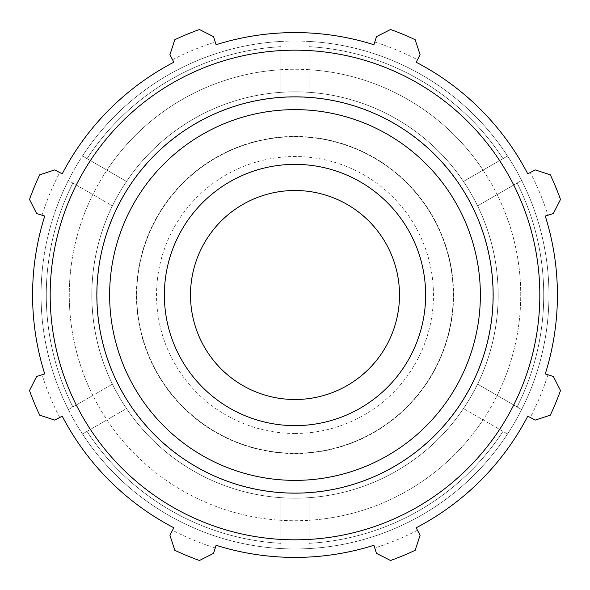 <?xml version="1.0" encoding="UTF-8"?>
<svg xmlns="http://www.w3.org/2000/svg" width="590" height="590" viewBox="0 0 590 590"><rect width="100%" height="100%" fill="white"/><g stroke="black" fill="none" stroke-linecap="round" stroke-linejoin="round"><path stroke-width="0.44" stroke-dasharray="2.95 2.21" d="M68.359 409.563L112.425 384.12L68.359 409.563A253.951 253.951 0 0 1 82.467 156.003L126.533 181.447L82.467 156.003A253.951 253.951 0 0 1 309.108 41.44L309.108 92.328L309.108 41.44A253.951 253.951 0 0 1 521.641 180.437L477.575 205.881L521.641 180.437A253.951 253.951 0 0 1 507.533 433.997L463.467 408.553L507.533 433.997A253.951 253.951 0 0 1 309.108 548.56L309.108 497.672A203.159 203.159 0 0 0 477.575 384.12L521.641 409.563L477.575 384.12A203.159 203.159 0 0 0 463.467 181.447L507.533 156.003L463.467 181.447A203.159 203.159 0 0 0 280.892 92.328L280.892 41.44L280.892 92.328A203.159 203.159 0 0 0 112.425 205.881L68.359 180.437L112.425 205.881A203.159 203.159 0 0 0 126.533 408.553L82.467 433.997A253.951 253.951 0 0 1 68.359 180.437A253.951 253.951 0 0 0 68.359 409.563A253.951 253.951 0 0 1 68.359 180.437M309.108 520.292L309.108 548.56A253.951 253.951 0 0 1 295 548.951A253.951 253.951 0 0 0 514.93 168.025A253.951 253.951 0 0 0 75.07 168.025A253.951 253.951 0 0 0 295 548.951A253.951 253.951 0 0 1 82.467 433.997A253.951 253.951 0 0 0 280.892 548.56L280.892 543.324A248.729 248.729 0 0 1 86.996 431.378L126.533 408.553A203.159 203.159 0 0 0 280.892 497.672L280.892 548.56L280.892 497.672A203.159 203.159 0 0 0 470.945 193.417A203.159 203.159 0 0 0 119.055 193.417A203.159 203.159 0 0 0 295 498.159A203.159 203.159 0 0 1 91.841 295A203.159 203.159 0 0 1 295 91.841A203.159 203.159 0 0 1 498.159 295A203.159 203.159 0 0 1 295 498.159A203.159 203.159 0 0 0 470.945 193.417A203.159 203.159 0 0 0 119.055 193.417A203.159 203.159 0 0 0 309.108 497.672L309.108 520.292A225.734 225.734 0 0 0 483.055 170.134A225.734 225.734 0 0 0 92.837 194.575A225.734 225.734 0 0 0 280.892 520.292L280.892 548.56A253.951 253.951 0 0 1 82.467 433.997L86.996 431.378A248.729 248.729 0 0 0 280.892 543.324L280.892 520.292A225.734 225.734 0 0 0 309.108 520.292L309.108 548.56A253.951 253.951 0 0 0 507.533 433.997A253.951 253.951 0 0 1 309.108 548.56L309.108 520.292A225.734 225.734 0 0 0 483.055 419.866M280.892 41.44A253.951 253.951 0 0 0 82.467 156.003A253.951 253.951 0 0 1 280.892 41.44A253.951 253.951 0 0 0 82.467 156.003M507.533 156.003A253.951 253.951 0 0 0 309.108 41.44A253.951 253.951 0 0 1 507.533 156.003A253.951 253.951 0 0 0 309.108 41.44M521.641 409.563A253.951 253.951 0 0 0 521.641 180.437A253.951 253.951 0 0 1 521.641 409.563A253.951 253.951 0 0 0 521.641 180.437M497.164 395.425A225.734 225.734 0 0 0 497.164 194.575M483.055 170.134A225.734 225.734 0 0 0 309.108 69.709M280.892 69.709A225.734 225.734 0 0 0 106.945 170.134M92.837 194.575A225.734 225.734 0 0 0 92.837 395.425M295 453.282A158.282 158.282 0 0 0 453.282 295A158.282 158.282 0 0 0 295 136.718A158.282 158.282 0 0 0 136.718 295A158.282 158.282 0 0 0 295 453.282A158.282 158.282 0 0 0 453.282 295A158.282 158.282 0 0 0 295 136.718A158.282 158.282 0 0 0 136.718 295A158.282 158.282 0 0 0 295 453.282M280.892 548.56A253.951 253.951 0 0 1 82.467 433.997A253.951 253.951 0 0 0 507.533 433.997M535.278 169.92L550.293 174.824A282.168 282.168 0 0 1 560.5 199.457L553.346 213.543L547.962 215.239A265.235 265.235 0 0 0 530.27 172.523L535.278 169.92M547.962 215.239L545.271 216.088A262.417 262.417 0 0 1 545.271 373.913L553.346 376.457L560.5 390.543A282.168 282.168 0 0 1 550.293 415.176L535.278 420.08L530.27 417.477A265.235 265.235 0 0 0 547.962 374.761M530.27 417.477L527.77 416.171A262.417 262.417 0 0 1 416.171 527.77L420.08 535.278L415.176 550.293A282.168 282.168 0 0 1 390.543 560.5L376.457 553.346L374.761 547.962A265.235 265.235 0 0 0 417.477 530.27M374.761 547.962L373.913 545.271A262.417 262.417 0 0 1 216.088 545.271L213.543 553.346L199.457 560.5A282.168 282.168 0 0 1 174.824 550.293L169.92 535.278L172.523 530.27A265.235 265.235 0 0 0 215.239 547.962M172.523 530.27L173.829 527.77A262.417 262.417 0 0 1 62.23 416.171L54.723 420.08L39.707 415.176A282.168 282.168 0 0 1 29.5 390.543L36.654 376.457L42.038 374.761A265.235 265.235 0 0 0 59.73 417.477M42.038 374.761L44.729 373.913A262.417 262.417 0 0 1 44.729 216.088L36.654 213.543L29.5 199.457A282.168 282.168 0 0 1 39.707 174.824L54.723 169.92L59.73 172.523A265.235 265.235 0 0 0 42.038 215.239M59.73 172.523L62.23 173.829A262.417 262.417 0 0 1 173.829 62.23L169.92 54.723L174.824 39.707A282.168 282.168 0 0 1 199.457 29.5L213.543 36.654L215.239 42.038A265.235 265.235 0 0 0 172.523 59.73M215.239 42.038L216.088 44.729A262.417 262.417 0 0 1 373.913 44.729L376.457 36.654L390.543 29.5A282.168 282.168 0 0 1 415.176 39.707L420.08 54.723L417.477 59.73A265.235 265.235 0 0 0 374.761 42.038M417.477 59.73L416.171 62.23A262.417 262.417 0 0 1 527.77 173.829L530.27 172.523M295 425.633A130.633 130.633 0 0 1 164.367 295A130.633 130.633 0 0 1 295 164.367A130.633 130.633 0 0 1 425.633 295A130.633 130.633 0 0 1 295 425.633A130.633 130.633 0 0 0 425.633 295A130.633 130.633 0 0 0 295 164.367A130.633 130.633 0 0 0 164.367 295A130.633 130.633 0 0 0 295 425.633M295 433.473A138.473 138.473 0 0 0 414.918 225.764A138.473 138.473 0 0 0 175.083 225.764A138.473 138.473 0 0 0 295 433.473M295 453.562A158.562 158.562 0 0 0 453.562 295A158.562 158.562 0 0 0 295 136.438A158.562 158.562 0 0 0 136.438 295A158.562 158.562 0 0 0 295 453.562M106.945 419.866A225.734 225.734 0 0 0 280.892 520.292M295 399.504A104.504 104.504 0 0 0 399.504 295A104.504 104.504 0 0 0 295 190.496A104.504 104.504 0 0 0 190.496 295A104.504 104.504 0 0 0 295 399.504M295 492.938A197.938 197.938 0 0 0 466.417 196.035A197.938 197.938 0 0 0 123.583 196.035A197.938 197.938 0 0 0 295 492.938A197.938 197.938 0 0 0 492.938 295A197.938 197.938 0 0 0 295 97.062A197.938 197.938 0 0 0 97.062 295A197.938 197.938 0 0 0 295 492.938M309.108 543.324A248.729 248.729 0 0 0 503.005 431.378A248.729 248.729 0 0 1 309.108 543.324M517.113 406.945A248.729 248.729 0 0 0 517.113 183.055A248.729 248.729 0 0 1 517.113 406.945M503.005 158.622A248.729 248.729 0 0 0 309.108 46.676A248.729 248.729 0 0 1 503.005 158.622M280.892 46.676A248.729 248.729 0 0 0 86.996 158.622A248.729 248.729 0 0 1 280.892 46.676M72.887 183.055A248.729 248.729 0 0 0 72.887 406.945A248.729 248.729 0 0 1 72.887 183.055"/><path stroke-width="0.89" d="M545.271 216.088L553.346 213.543L560.5 199.457A282.168 282.168 0 0 0 550.293 174.824L535.278 169.92L527.77 173.829A262.417 262.417 0 0 0 416.171 62.23L420.08 54.723L415.176 39.707A282.168 282.168 0 0 0 390.543 29.5L376.457 36.654L373.913 44.729A262.417 262.417 0 0 0 216.088 44.729L213.543 36.654L199.457 29.5A282.168 282.168 0 0 0 174.824 39.707L169.92 54.723L173.829 62.23A262.417 262.417 0 0 0 62.23 173.829L54.723 169.92L39.707 174.824A282.168 282.168 0 0 0 29.5 199.457L36.654 213.543L44.729 216.088A262.417 262.417 0 0 0 44.729 373.913L36.654 376.457L29.5 390.543A282.168 282.168 0 0 0 39.707 415.176L54.723 420.08L62.23 416.171A262.417 262.417 0 0 0 173.829 527.77L169.92 535.278L174.824 550.293A282.168 282.168 0 0 0 199.457 560.5L213.543 553.346L216.088 545.271A262.417 262.417 0 0 0 373.913 545.271L376.457 553.346L390.543 560.5A282.168 282.168 0 0 0 415.176 550.293L420.08 535.278L416.171 527.77A262.417 262.417 0 0 0 527.77 416.171L535.278 420.08L550.293 415.176A282.168 282.168 0 0 0 560.5 390.543L553.346 376.457L545.271 373.913A262.417 262.417 0 0 0 545.271 216.088M295 539.821A244.821 244.821 0 0 0 507.024 172.59A244.821 244.821 0 0 0 82.976 172.59A244.821 244.821 0 0 0 295 539.821M295 425.633A130.633 130.633 0 0 0 425.633 295A130.633 130.633 0 0 0 295 164.367A130.633 130.633 0 0 0 164.367 295A130.633 130.633 0 0 0 295 425.633M295 399.504A104.504 104.504 0 0 0 399.504 295A104.504 104.504 0 0 0 295 190.496A104.504 104.504 0 0 0 190.496 295A104.504 104.504 0 0 0 295 399.504M295 480.371A185.371 185.371 0 0 1 109.629 295A185.371 185.371 0 0 1 295 109.629A185.371 185.371 0 0 1 480.371 295A185.371 185.371 0 0 1 295 480.371M493.151 295A198.152 198.152 0 0 0 295 96.849A198.152 198.152 0 0 0 96.849 295A198.152 198.152 0 0 0 295 493.151A198.152 198.152 0 0 0 493.151 295"/></g></svg>
